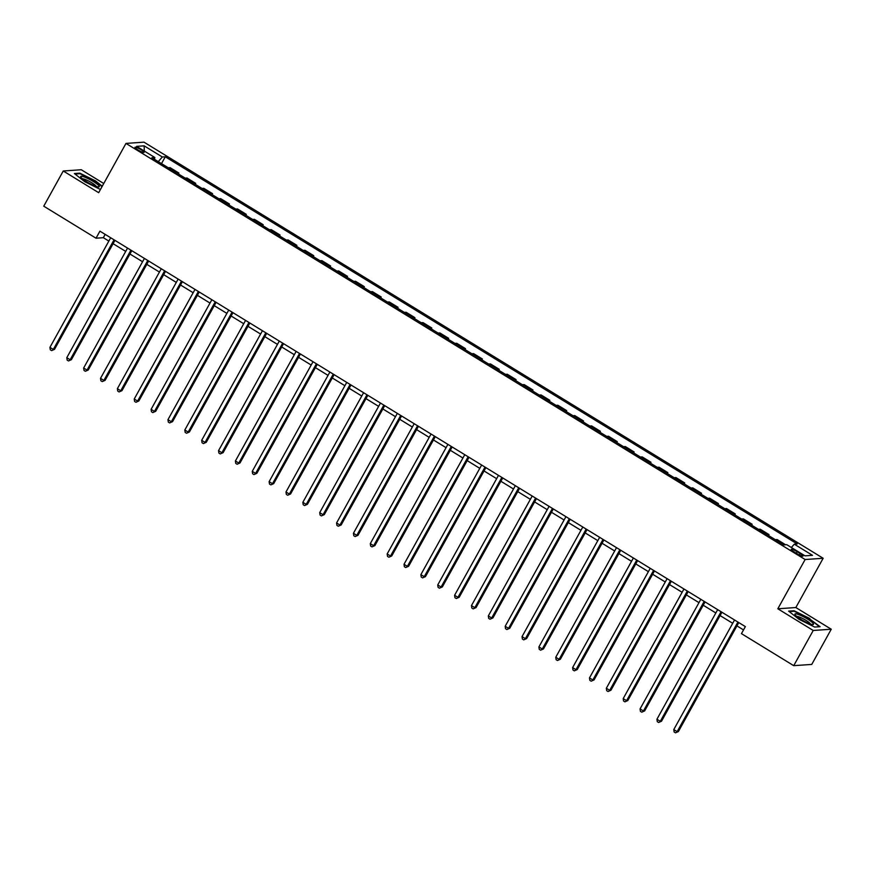 <?xml version="1.0" encoding="UTF-8"?>
<svg xmlns="http://www.w3.org/2000/svg" width="875" height="875" viewBox="0 0 875 875"><rect width="100%" height="100%" fill="white"/><g stroke="black" fill="none" stroke-linecap="round" stroke-linejoin="round"><path stroke-width="1.31" d="M137.977 149.942A5.228 0.875 29 0 0 144.112 152.37A5.228 0.875 29 0 0 141.094 149.723A5.228 0.875 29 0 0 134.969 147.306A5.228 0.875 29 0 0 137.977 149.942M103.753 183.509L81.277 169.739L63.252 170.986L43.75 206.183L96.02 238.208L103.327 237.694L108.85 241.084M823.156 558.272L143.992 142.166L125.978 143.412L805.131 559.519L823.156 558.272L795.845 607.534L777.82 608.781L813.225 630.481L831.25 629.223L795.845 607.534M831.25 629.223L811.748 664.42L793.723 665.667L813.225 630.481M793.723 665.667L741.453 633.642L745.358 626.609L99.925 231.164L96.02 238.208M800.111 553.514L797.136 551.698A5.064 0.853 29 0 0 791.208 549.347A5.064 0.853 29 0 0 794.117 551.906L797.092 553.733A5.064 0.853 29 0 0 803.02 556.073A5.064 0.853 29 0 0 800.111 553.514L799.312 554.958M791.361 547.498L794.281 544.173L797.234 543.966L165.287 156.789L161.503 163.614M794.281 544.173L812.492 555.33L805 555.844L786.789 544.688L783.836 544.895L151.889 157.719L154.842 157.511L136.631 146.355L144.134 145.841L162.334 156.997L165.287 156.789M63.252 170.986L98.667 192.686L125.978 143.412M777.82 608.781L805.131 559.519M113.094 243.688L125.705 251.409M129.948 254.013L142.57 261.745M146.814 264.338L159.425 272.07M163.68 274.673L176.291 282.406M180.534 284.998L193.145 292.731M197.4 295.334L210.011 303.067M214.255 305.659L226.877 313.392M231.12 315.995L243.731 323.717M247.975 326.32L260.597 334.053M264.841 336.656L277.452 344.378M281.706 346.981L294.317 354.714M298.561 357.317L311.172 365.039M315.427 367.642L328.038 375.375M332.281 377.978L344.903 385.7M349.147 388.303L361.758 396.036M366.002 398.639L378.623 406.361M382.867 408.964L395.478 416.697M399.733 419.3L412.344 427.022M416.587 429.625L429.198 437.358M433.453 439.961L446.064 447.683M450.308 450.286L462.93 458.019M467.173 460.611L479.784 468.344M484.028 470.947L496.65 478.68M500.894 481.272L513.505 489.005M517.748 491.608L530.37 499.341M534.614 501.933L547.225 509.666M551.48 512.269L564.091 519.991M568.334 522.594L580.956 530.327M585.2 532.93L597.811 540.652M602.055 543.255L614.677 550.987M618.92 553.591L631.531 561.312M635.775 563.916L648.397 571.648M652.641 574.252L665.252 581.973M669.506 584.577L682.117 592.309M686.361 594.912L698.972 602.634M703.227 605.238L715.837 612.97M720.081 615.573L732.703 623.295M736.947 625.898L743.52 629.923M105.164 234.38L103.327 237.694M168.317 167.781L170.1 167.661L178.872 173.031L178.369 173.939M185.183 178.117L186.966 177.997L195.727 183.367L195.223 184.275M202.037 188.442L203.82 188.322L212.592 193.692L212.089 194.6M218.903 198.778L220.686 198.658L229.447 204.028L228.955 204.936M235.769 209.103L237.541 208.983L246.312 214.353L245.809 215.261M252.623 219.439L254.406 219.308L263.178 224.689L262.675 225.586M269.489 229.764L271.272 229.644L280.033 235.014L279.53 235.922M286.344 240.1L288.127 239.969L296.898 245.35L296.395 246.247M303.209 250.425L304.992 250.305L313.753 255.675L313.25 256.583M320.064 260.761L321.847 260.63L330.619 266L330.116 266.908M336.93 271.086L338.713 270.966L347.473 276.336L346.981 277.244M353.795 281.422L355.567 281.291L364.339 286.661L363.836 287.569M370.65 291.747L372.433 291.627L381.205 296.997L380.702 297.905M387.516 302.083L389.298 301.952L398.059 307.322L397.556 308.23M404.37 312.408L406.153 312.287L414.925 317.658L414.422 318.566M421.236 322.733L423.019 322.612L431.78 327.983L431.277 328.891M438.091 333.069L439.873 332.948L448.645 338.319L448.142 339.227M454.956 343.394L456.739 343.273L465.5 348.644L464.997 349.552M471.822 353.73L473.594 353.609L482.366 358.98L481.863 359.888M488.677 364.055L490.459 363.934L499.231 369.305L498.728 370.213M505.542 374.391L507.325 374.27L516.086 379.641L515.583 380.548M522.397 384.716L524.18 384.595L532.952 389.966L532.448 390.873M539.263 395.052L541.045 394.931L549.806 400.302L549.303 401.209M556.117 405.377L557.9 405.256L566.672 410.627L566.169 411.534M572.983 415.712L574.766 415.581L583.527 420.962L583.023 421.859M589.848 426.037L591.62 425.917L600.392 431.287L599.889 432.195M606.703 436.373L608.486 436.242L617.258 441.623L616.755 442.52M623.569 446.698L625.352 446.578L634.112 451.948L633.609 452.856M640.423 457.034L642.206 456.903L650.978 462.273L650.475 463.181M657.289 467.359L659.072 467.239L667.833 472.609L667.33 473.517M674.144 477.695L675.927 477.564L684.698 482.934L684.195 483.842M691.009 488.02L692.792 487.9L701.553 493.27L701.05 494.178M707.875 498.356L709.647 498.225L718.419 503.595L717.916 504.503M724.73 508.681L726.513 508.561L735.284 513.931L734.781 514.839M741.595 519.006L743.367 518.886L752.139 524.256L751.636 525.164M758.45 529.342L760.233 529.222L769.005 534.592L768.502 535.5M775.316 539.667L777.098 539.547L785.619 544.775M767.222 534.712L769.005 534.592M750.356 524.388L752.139 524.256M733.502 514.052L735.284 513.931M716.636 503.727L718.419 503.595M699.781 493.391L701.553 493.27M682.916 483.066L684.698 482.934M666.05 472.73L667.833 472.609M649.195 462.405L650.978 462.273M632.33 452.069L634.112 451.948M615.475 441.744L617.258 441.623M598.609 431.408L600.392 431.287M581.755 421.083L583.527 420.962M564.889 410.747L566.672 410.627M548.023 400.422L549.806 400.302M531.169 390.086L532.952 389.966M514.303 379.761L516.086 379.641M497.448 369.436L499.231 369.305M480.583 359.1L482.366 358.98M463.728 348.775L465.5 348.644M446.863 338.439L448.645 338.319M429.997 328.114L431.78 327.983M413.142 317.778L414.925 317.658M396.277 307.453L398.059 307.322M379.422 297.117L381.205 296.997M362.556 286.792L364.339 286.661M345.702 276.456L347.473 276.336M328.836 266.131L330.619 266M311.981 255.795L313.753 255.675M295.116 245.47L296.898 245.35M278.25 235.134L280.033 235.014M261.395 224.809L263.178 224.689M244.53 214.473L246.312 214.353M227.675 204.148L229.447 204.028M210.809 193.812L212.592 193.692M193.955 183.487L195.727 183.367M177.089 173.162L178.872 173.031M162.334 156.997L158.266 161.623M154.459 159.294L154.842 157.511M144.134 145.841L144.32 151.069M809.791 618.527L794.062 610.739L788.637 611.111L798.941 619.281L814.669 627.069L820.094 626.686L809.583 618.909M102.244 186.233L95.572 180.939L79.833 173.152L74.408 173.534L84.711 181.694L100.428 189.47M793.745 611.308L794.062 610.739M79.527 173.72L79.833 173.152M737.909 622.048L677.163 731.642L673.783 729.575L734.541 619.981M738.784 622.584L678.377 731.566L675.5 732.834L674.144 732.003L673.783 729.575M678.377 731.566L675.5 732.834M721.055 611.712L660.297 721.317L656.928 719.25L717.675 609.645M721.919 612.248L661.511 721.23L658.634 722.498L657.289 721.678L656.928 719.25M661.511 721.23L658.634 722.498M704.189 601.388L643.431 710.981L640.062 708.925L700.82 599.32M705.064 601.923L644.656 710.905L641.78 712.173L640.423 711.342L640.062 708.925M644.656 710.905L641.78 712.173M687.323 591.052L626.577 700.656L623.208 698.589L683.955 588.984M688.198 591.587L627.791 700.569L624.914 701.837L623.569 701.017L623.208 698.589M627.791 700.569L624.914 701.837M670.469 580.727L609.711 690.32L606.342 688.264L667.1 578.659M671.344 581.263L610.936 690.244L608.048 691.513L606.703 690.681L606.342 688.264M610.936 690.244L608.048 691.513M795.036 614.644A10.609 1.783 29 0 0 795.091 614.731A10.609 1.783 29 0 0 803.348 620.747A10.609 1.783 29 0 0 812.82 624.564A10.609 1.783 29 0 0 813.389 623.722A10.609 1.783 29 0 0 802.572 616.306A10.609 1.783 29 0 0 795.036 614.644M810.512 624.05A8.039 1.345 29 0 0 810.447 623.908A8.039 1.345 29 0 0 803.917 619.15A8.039 1.345 29 0 0 796.742 616.416M789.272 611.614L794.227 611.275L809.473 618.822L819.448 626.73L814.658 627.058M93.144 181.377A10.609 1.783 29 0 0 83.869 176.805A10.609 1.783 29 0 0 80.861 177.144A10.609 1.783 29 0 0 86.822 181.814A10.609 1.783 29 0 0 98.591 186.977A10.609 1.783 29 0 0 93.144 181.377M96.283 186.462A8.039 1.345 29 0 0 91.667 182.711A8.039 1.345 29 0 0 82.523 178.828M75.042 174.037L79.997 173.688L95.244 181.234L102.025 186.616M653.603 570.391L592.856 679.995L589.477 677.928L650.234 568.323M654.478 570.927L594.07 679.908L591.194 681.177L589.848 680.356L589.477 677.928M594.07 679.908L591.194 681.177M636.748 560.066L575.991 669.67L572.622 667.603L633.369 557.998M637.623 560.602L577.216 669.583L574.328 670.852L572.983 670.02L572.622 667.603M577.216 669.583L574.328 670.852M619.883 549.73L559.136 659.334L555.756 657.267L616.514 547.663M620.758 550.266L560.35 659.247L557.473 660.516L556.117 659.695L555.756 657.267M560.35 659.247L557.473 660.516M603.028 539.405L542.27 649.009L538.902 646.942L599.648 537.337M603.903 539.941L543.484 648.922L540.608 650.191L539.263 649.359L538.902 646.942M543.484 648.922L540.608 650.191M586.162 529.069L525.405 638.673L522.036 636.606L582.794 527.012M587.038 529.605L526.63 638.586L523.753 639.855L522.397 639.034L522.036 636.606M526.63 638.586L523.753 639.855M569.297 518.744L508.55 628.348L505.181 626.281L565.928 516.677M570.172 519.28L509.764 628.261L506.887 629.53L505.542 628.698L505.181 626.281M509.764 628.261L506.887 629.53M552.442 508.408L491.684 618.012L488.316 615.945L549.073 506.352M553.317 508.944L492.909 617.925L490.033 619.194L488.677 618.373L488.316 615.945M492.909 617.925L490.033 619.194M535.577 498.083L474.83 607.688L471.45 605.62L532.208 496.016M536.452 498.619L476.044 607.6L473.167 608.869L471.822 608.037L471.45 605.62M476.044 607.6L473.167 608.869M518.722 487.758L457.964 597.352L454.595 595.284L515.342 485.691M519.597 488.283L459.189 597.264L456.302 598.544L454.956 597.712L454.595 595.284M459.189 597.264L456.302 598.544M501.856 477.422L441.109 587.027L437.73 584.959L498.488 475.355M502.731 477.958L442.323 586.939L439.447 588.208L438.091 587.377L437.73 584.959M442.323 586.939L439.447 588.208M485.002 467.097L424.244 576.691L420.875 574.623L481.622 465.03M485.877 467.633L425.458 576.614L422.581 577.883L421.236 577.052L420.875 574.623M425.458 576.614L422.581 577.883M468.136 456.761L407.389 566.366L404.009 564.298L464.767 454.694M469.011 457.297L408.603 566.278L405.727 567.547L404.37 566.727L404.009 564.298M408.603 566.278L405.727 567.547M451.27 446.436L390.523 556.03L387.155 553.962L447.902 444.369M452.145 446.972L391.738 555.953L388.861 557.222L387.516 556.391L387.155 553.962M391.738 555.953L388.861 557.222M434.416 436.1L373.658 545.705L370.289 543.638L431.047 434.033M435.291 436.636L374.883 545.617L372.006 546.886L370.65 546.066L370.289 543.638M374.883 545.617L372.006 546.886M417.55 425.775L356.803 535.369L353.423 533.302L414.181 423.708M418.425 426.311L358.017 535.292L355.141 536.561L353.795 535.73L353.423 533.302M358.017 535.292L355.141 536.561M400.695 415.439L339.938 525.044L336.569 522.977L397.316 413.372M401.57 415.975L341.163 524.956L338.275 526.225L336.93 525.405L336.569 522.977M341.163 524.956L338.275 526.225M383.83 405.114L323.083 514.708L319.703 512.652L380.461 403.047M384.705 405.65L324.297 514.631L321.42 515.9L320.075 515.069L319.703 512.652M324.297 514.631L321.42 515.9M366.975 394.778L306.217 504.383L302.848 502.316L363.595 392.711M367.85 395.314L307.431 504.295L304.555 505.564L303.209 504.744L302.848 502.316M307.431 504.295L304.555 505.564M350.109 384.453L289.363 494.047L285.983 491.991L346.741 382.386M350.984 384.989L290.577 493.97L287.7 495.239L286.344 494.408L285.983 491.991M290.577 493.97L287.7 495.239M333.255 374.117L272.497 483.722L269.128 481.655L329.875 372.05M334.119 374.653L273.711 483.634L270.834 484.903L269.489 484.083L269.128 481.655M273.711 483.634L270.834 484.903M316.389 363.792L255.631 473.397L252.262 471.33L313.02 361.725M317.264 364.328L256.856 473.309L253.98 474.578L252.623 473.747L252.262 471.33M256.856 473.309L253.98 474.578M299.523 353.456L238.777 463.061L235.408 460.994L296.155 351.389M300.398 353.992L239.991 462.973L237.114 464.242L235.769 463.422L235.408 460.994M239.991 462.973L237.114 464.242M282.669 343.131L221.911 452.736L218.542 450.669L279.3 341.064M283.544 343.667L223.136 452.648L220.248 453.917L218.903 453.086L218.542 450.669M223.136 452.648L220.248 453.917M265.803 332.795L205.056 442.4L201.677 440.333L262.434 330.739M266.678 333.331L206.27 442.312L203.394 443.581L202.048 442.761L201.677 440.333M206.27 442.312L203.394 443.581M248.948 322.47L188.191 432.075L184.822 430.008L245.569 320.403M249.823 323.006L189.405 431.987L186.528 433.256L185.183 432.425L184.822 430.008M189.405 431.987L186.528 433.256M232.083 312.134L171.336 421.739L167.956 419.672L228.714 310.078M232.958 312.67L172.55 421.652L169.673 422.92L168.317 422.1L167.956 419.672M172.55 421.652L169.673 422.92M215.228 301.809L154.47 411.414L151.102 409.347L211.848 299.742M216.092 302.345L155.684 411.327L152.808 412.595L151.462 411.764L151.102 409.347M155.684 411.327L152.808 412.595M198.363 291.484L137.605 401.078L134.236 399.011L194.994 289.417M199.237 292.009L138.83 400.991L135.953 402.27L134.597 401.439L134.236 399.011M138.83 400.991L135.953 402.27M181.497 281.148L120.75 390.753L117.381 388.686L178.128 279.081M182.372 281.684L121.964 390.666L119.087 391.934L117.742 391.103L117.381 388.686M121.964 390.666L119.087 391.934M164.642 270.823L103.884 380.417L100.516 378.35L161.273 268.756M165.517 271.359L105.109 380.341L102.222 381.609L100.877 380.778L100.516 378.35M105.109 380.341L102.222 381.609M147.777 260.488L87.03 370.092L83.65 368.025L144.408 258.42M148.652 261.023L88.244 370.005L85.367 371.273L84.022 370.453L83.65 368.025M88.244 370.005L85.367 371.273M130.922 250.162L70.164 359.756L66.795 357.689L127.542 248.095M131.797 250.698L71.378 359.68L68.502 360.948L67.156 360.117L66.795 357.689M71.378 359.68L68.502 360.948M114.056 239.827L53.309 349.431L49.93 347.364L110.688 237.759M114.931 240.362L54.523 349.344L51.647 350.613L50.291 349.792L49.93 347.364M54.523 349.344L51.647 350.613M796.294 553.241L797.136 551.698"/></g></svg>
